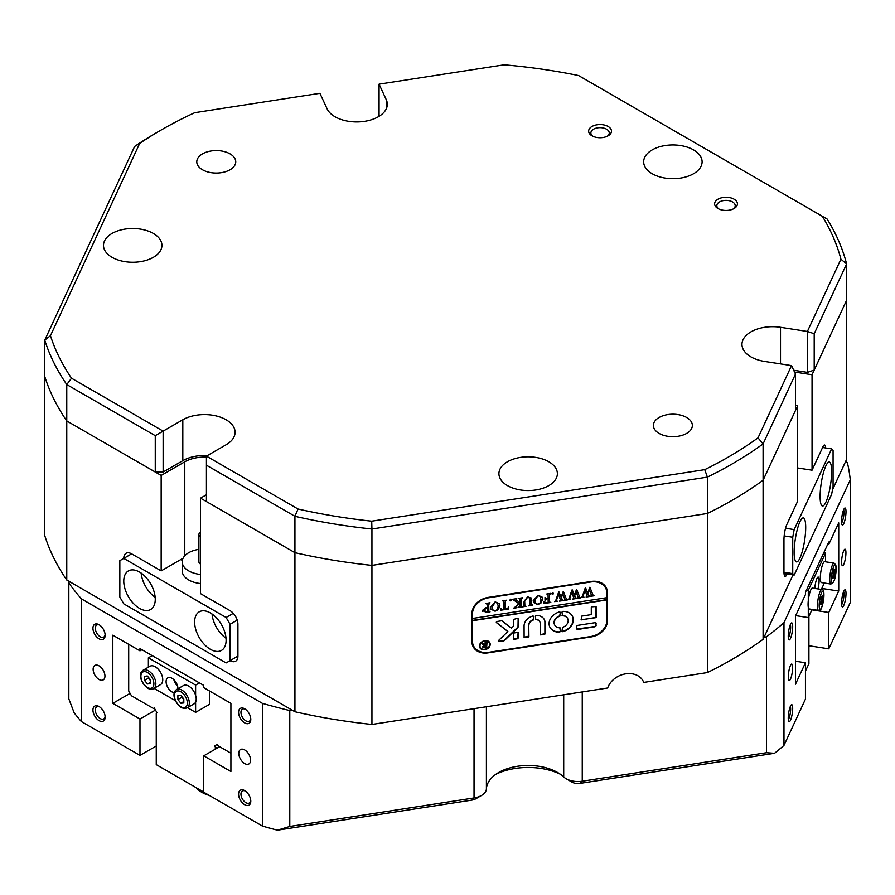 <?xml version="1.0" encoding="UTF-8"?>
<svg xmlns="http://www.w3.org/2000/svg" width="895" height="895" viewBox="0 0 895 895"><rect width="100%" height="100%" fill="white"/><g stroke="black" fill="none" stroke-linecap="round" stroke-linejoin="round"><path stroke-width="1.34" d="M805.701 527.491A22.263 4.71 98.8 0 0 803.341 517.903A22.263 4.71 98.8 0 0 797.333 529.314A22.263 4.71 98.8 0 0 794.178 552.327A22.263 4.71 98.8 0 0 796.539 561.915A22.263 4.71 98.8 0 0 802.546 550.503A22.263 4.71 98.8 0 0 805.701 527.491M831.634 471.609A22.263 4.71 98.8 0 0 829.273 462.021A22.263 4.71 98.8 0 0 823.266 473.433A22.263 4.71 98.8 0 0 820.111 496.445A22.263 4.71 98.8 0 0 822.471 506.033A22.263 4.71 98.8 0 0 828.479 494.622A22.263 4.71 98.8 0 0 831.634 471.609M783.953 572.252L792.735 573.617L794.178 575.049L831.634 494.342L833.077 486.69L833.077 450.33L831.634 448.887L794.178 529.605L792.735 537.246L792.735 573.617M792.735 537.246L784.165 535.926M794.178 575.049L784.02 573.482M785.541 528.263L794.178 529.605M831.634 448.887L822.583 447.489M608.13 135.805A11.411 6.589 180 0 1 591.987 135.805A11.411 6.589 180 0 1 591.987 126.486A11.411 6.589 180 0 1 608.13 126.486A11.411 6.589 180 0 1 608.13 135.805L608.13 135.805M607.257 136.253A9.185 5.303 0 0 0 609.249 132.963A9.185 5.303 0 0 0 603.577 128.063A9.185 5.303 0 0 0 593.564 129.204A9.185 5.303 0 0 0 590.879 132.963A9.185 5.303 0 0 0 592.87 136.253M734.09 208.524A11.411 6.589 180 0 1 717.958 208.524A11.411 6.589 180 0 1 717.958 199.205A11.411 6.589 180 0 1 734.09 199.205A11.411 6.589 180 0 1 734.09 208.524L734.09 208.524M733.218 208.982A9.185 5.303 0 0 0 735.209 205.682A9.185 5.303 0 0 0 729.537 200.782A9.185 5.303 0 0 0 719.524 201.934A9.185 5.303 0 0 0 716.839 205.682A9.185 5.303 0 0 0 718.83 208.982M139.687 143.424L50.456 335.703L44.75 340.111L44.75 376.471A406.375 234.613 0 0 0 66.767 420.941L66.767 384.57A406.375 234.613 180 0 1 44.75 340.111L134.63 146.444L139.687 143.424A400.803 231.402 0 0 1 161.167 130.01L161.167 130.01A400.803 231.402 0 0 1 194.763 112.68L319.918 93.315L327.111 108.832A30.62 17.676 0 0 0 378.339 116.764A30.62 17.676 0 0 0 387.311 104.267A30.62 17.676 0 0 0 386.26 99.692L379.066 84.164L379.066 116.328M112.043 233.45A29.222 16.871 0 0 0 103.484 245.387A29.222 16.871 0 0 0 121.53 260.971A29.222 16.871 0 0 0 153.369 257.312A29.222 16.871 0 0 0 161.939 245.387A29.222 16.871 0 0 0 143.894 229.802A29.222 16.871 0 0 0 112.043 233.45M507.476 461.753A29.222 16.871 0 0 0 498.918 473.69A29.222 16.871 0 0 0 516.963 489.274A29.222 16.871 0 0 0 548.814 485.616A29.222 16.871 0 0 0 557.372 473.69A29.222 16.871 0 0 0 539.327 458.095A29.222 16.871 0 0 0 507.476 461.753M230.049 169.77A19.489 11.243 180 0 1 208.815 172.209A19.489 11.243 180 0 1 196.788 161.827A19.489 11.243 180 0 1 202.494 153.873A19.489 11.243 180 0 1 223.728 151.434A19.489 11.243 180 0 1 235.754 161.827A19.489 11.243 180 0 1 230.049 169.77M686.655 433.393A19.489 11.243 180 0 1 665.421 435.831A19.489 11.243 180 0 1 653.395 425.438A19.489 11.243 180 0 1 659.1 417.484A19.489 11.243 180 0 1 680.334 415.045A19.489 11.243 180 0 1 692.361 425.438A19.489 11.243 180 0 1 686.655 433.393M652.22 149.89A29.222 16.871 0 0 0 643.662 161.827A29.222 16.871 0 0 0 661.696 177.411A29.222 16.871 0 0 0 693.547 173.753A29.222 16.871 0 0 0 702.105 161.827A29.222 16.871 0 0 0 684.071 146.232A29.222 16.871 0 0 0 652.22 149.89M157.229 132.281L161.167 130.01L157.229 132.281A406.375 234.613 180 0 0 134.63 146.444M807.391 372.365L807.391 331.463L840.92 259.203L846.603 263.935L814.204 333.734L814.204 370.094L807.391 372.365L793.697 370.25M840.92 259.203A400.803 231.402 0 0 0 822.337 216.288L827.159 219.074A406.375 234.613 180 0 1 846.603 263.935L846.603 300.295L814.204 370.094M780.507 363.896L780.507 327.301L807.391 331.463L814.204 333.734M206.432 465.21L206.432 456.126L298.046 509.02L294.936 516.303L206.432 465.21L206.432 501.569L294.936 552.674A406.375 234.613 0 0 0 371.94 565.383L371.94 529.012A406.375 234.613 180 0 1 294.936 516.303L294.936 552.674A406.375 234.613 0 0 0 371.94 565.383L707.397 513.484A406.375 234.613 0 0 0 763.088 480.246L763.088 443.886A406.375 234.613 180 0 1 707.397 477.124L707.397 513.484A406.375 234.613 0 0 0 763.088 480.246L795.476 410.447L795.476 374.088L763.088 443.886L758.009 437.868L791.538 365.607L764.654 361.446A30.62 17.676 0 0 1 741.966 344.374A30.62 17.676 0 0 1 780.507 327.301M66.767 384.57L71.522 378.227L163.136 431.121L163.136 472.034L155.26 472.034L155.26 435.664L66.767 384.57M50.456 335.703A400.803 231.402 0 0 0 71.522 378.227M704.745 469.662L707.397 477.124L371.94 529.012L371.716 521.181L704.745 469.662A400.803 231.402 0 0 0 758.009 437.868M298.046 509.02A400.803 231.402 0 0 0 371.716 521.181M822.337 216.288L578.539 75.538A400.803 231.402 0 0 0 504.209 64.809L379.066 84.164M206.432 456.126L226.111 444.759A30.62 17.676 0 0 0 235.083 432.263A30.62 17.676 0 0 0 216.187 415.929A30.62 17.676 0 0 0 182.815 419.766L155.26 435.664M207.383 455.566A30.62 17.676 0 0 0 182.815 460.668L163.136 472.034M289.79 710.552A406.375 234.613 0 0 1 262.403 703.347L262.403 826.063A406.375 234.613 0 0 0 277.428 830.191L289.79 826.454L289.79 710.552L292.206 710.182L66.767 580.016L66.767 420.941L155.26 472.034M795.476 374.088L791.538 365.607M244.682 804.706A8.626 4.978 60 0 1 238.585 794.134A8.626 4.978 60 0 1 244.682 790.609L244.682 790.609A8.626 4.978 60 0 1 250.79 801.182A8.626 4.978 60 0 1 244.682 804.706M245.308 791.012A6.959 4.016 -120 0 0 242.388 790.945A6.959 4.016 -120 0 0 241.326 796.528A6.959 4.016 -120 0 0 245.868 802.658A6.959 4.016 -120 0 0 249.347 803.005A6.959 4.016 -120 0 0 250.757 800.443M244.682 722.891A8.626 4.978 60 0 1 238.585 712.319A8.626 4.978 60 0 1 244.682 708.795L244.682 708.795A8.626 4.978 60 0 1 250.79 719.367A8.626 4.978 60 0 1 244.682 722.891M245.308 709.198A6.959 4.016 -120 0 0 242.388 709.131A6.959 4.016 -120 0 0 241.326 714.713A6.959 4.016 -120 0 0 245.868 720.844A6.959 4.016 -120 0 0 249.347 721.191A6.959 4.016 -120 0 0 250.757 718.629M99.043 638.806A8.626 4.978 60 0 1 92.946 628.234A8.626 4.978 60 0 1 99.043 624.71L99.043 624.71A8.626 4.978 60 0 1 105.14 635.282A8.626 4.978 60 0 1 99.043 638.806M99.669 625.102A6.959 4.016 -120 0 0 96.749 625.046A6.959 4.016 -120 0 0 95.675 630.628A6.959 4.016 -120 0 0 100.229 636.759A6.959 4.016 -120 0 0 103.708 637.106A6.959 4.016 -120 0 0 105.118 634.544M99.043 720.62A8.626 4.978 60 0 1 92.946 710.048A8.626 4.978 60 0 1 99.043 706.524L99.043 706.524A8.626 4.978 60 0 1 105.14 717.096A8.626 4.978 60 0 1 99.043 720.62M99.669 706.927A6.959 4.016 -120 0 0 96.749 706.86A6.959 4.016 -120 0 0 95.675 712.442A6.959 4.016 -120 0 0 100.229 718.573A6.959 4.016 -120 0 0 103.708 718.92A6.959 4.016 -120 0 0 105.118 716.358M845.999 593.553A8.626 1.824 -81.2 0 1 844.556 603.252A8.626 1.824 -81.2 0 1 842.094 606.631A8.626 1.824 -81.2 0 1 841.535 603.174A8.626 1.824 -81.2 0 1 844.667 589.973A8.626 1.824 -81.2 0 1 845.999 593.553M841.602 604.718A6.959 1.466 98.8 0 0 843.951 594.235A6.959 1.466 98.8 0 0 843.616 591.651M845.999 511.739A8.626 1.824 -81.2 0 1 844.556 521.438A8.626 1.824 -81.2 0 1 842.094 524.817A8.626 1.824 -81.2 0 1 841.535 521.36A8.626 1.824 -81.2 0 1 844.667 508.159A8.626 1.824 -81.2 0 1 845.999 511.739M841.602 522.904A6.959 1.466 98.8 0 0 843.951 512.421A6.959 1.466 98.8 0 0 843.616 509.837M792.69 626.601A8.626 1.824 -81.2 0 1 791.247 636.311A8.626 1.824 -81.2 0 1 788.775 639.679A8.626 1.824 -81.2 0 1 788.226 636.222A8.626 1.824 -81.2 0 1 791.359 623.021A8.626 1.824 -81.2 0 1 792.69 626.601M788.294 637.766A6.959 1.466 98.8 0 0 790.643 627.283A6.959 1.466 98.8 0 0 790.307 624.699M792.69 708.415A8.626 1.824 -81.2 0 1 791.247 718.126A8.626 1.824 -81.2 0 1 788.775 721.493A8.626 1.824 -81.2 0 1 788.226 718.036A8.626 1.824 -81.2 0 1 791.359 704.835A8.626 1.824 -81.2 0 1 792.69 708.415M788.294 719.58A6.959 1.466 98.8 0 0 790.643 709.097A6.959 1.466 98.8 0 0 790.307 706.513M289.79 826.454L474.037 797.948A16.703 9.644 0 0 0 481.521 795.454L481.521 795.454A16.703 9.644 0 0 0 486.41 788.909A41.752 24.109 180 0 1 498.616 772.542A41.752 24.109 180 0 1 557.663 772.542L557.663 772.542A41.752 24.109 180 0 1 563.705 776.949A16.703 9.644 0 0 0 566.121 778.717L566.121 778.717A16.703 9.644 0 0 0 582.253 781.212L766.5 752.706L774.533 753.288A406.375 234.613 0 0 0 783.975 745.378L783.975 622.651L850.25 479.854A406.375 234.613 0 0 0 847.375 462.547L845.596 461.529L832.495 489.766M774.533 753.288L580.083 783.371A8.346 4.822 180 0 1 572.017 782.129L572.017 782.129A8.346 4.822 180 0 1 570.82 781.245M572.017 782.129L566.121 778.717L572.017 782.129M841.602 562.116A8.346 1.768 98.8 0 0 842.486 565.707A8.346 1.768 98.8 0 0 844.746 561.433A8.346 1.768 98.8 0 0 845.932 552.797A8.346 1.768 98.8 0 0 845.048 549.206A8.346 1.768 98.8 0 0 842.788 553.479A8.346 1.768 98.8 0 0 841.602 562.116M788.294 676.978A8.346 1.768 98.8 0 0 789.177 680.569A8.346 1.768 98.8 0 0 791.437 676.296A8.346 1.768 98.8 0 0 792.623 667.659A8.346 1.768 98.8 0 0 791.739 664.068A8.346 1.768 98.8 0 0 789.479 668.341A8.346 1.768 98.8 0 0 788.294 676.978M244.682 749.932A8.346 4.822 -120 0 0 240.509 749.518A8.346 4.822 -120 0 0 239.233 756.208A8.346 4.822 -120 0 0 244.682 763.569A8.346 4.822 -120 0 0 248.866 763.983A8.346 4.822 -120 0 0 250.141 757.293A8.346 4.822 -120 0 0 244.682 749.932M99.043 665.846A8.346 4.822 -120 0 0 94.87 665.432A8.346 4.822 -120 0 0 93.583 672.123A8.346 4.822 -120 0 0 99.043 679.484A8.346 4.822 -120 0 0 103.216 679.898A8.346 4.822 -120 0 0 104.502 673.208A8.346 4.822 -120 0 0 99.043 665.846M642.946 680.715L643.74 682.415A19.489 15.372 155.1 0 0 643.371 681.554A19.489 15.372 155.1 0 0 625.124 673.935A19.489 15.372 155.1 0 0 607.671 687.998L371.94 724.458A406.375 234.613 180 0 1 294.936 711.749L292.206 710.182M793.004 574.87L763.088 639.332A406.375 234.613 180 0 1 707.397 672.57L643.74 682.415M66.767 580.016A406.375 234.613 180 0 1 44.75 535.557L44.75 376.471A406.375 234.613 0 0 0 66.767 420.941L161.167 475.435L184.784 461.809A27.834 16.065 0 0 1 206.432 457.132M371.94 724.458L371.94 565.383L707.397 513.484L707.397 672.57M206.432 494.756L200.525 498.168L294.936 552.674L294.936 711.749M763.088 639.332L763.088 480.246L797.635 405.793L795.476 405.457M488.055 652.869L591.293 636.893A16.703 13.168 155.1 0 0 607.425 620.761L607.425 592.579A16.703 13.168 155.1 0 0 606.441 588.049A16.703 13.168 155.1 0 0 591.293 581.448L488.055 597.412A16.703 13.168 155.1 0 0 471.922 613.545L471.922 641.726A16.703 13.168 155.1 0 0 472.907 646.257A16.703 13.168 155.1 0 0 488.055 652.869L487.842 652.433M794.525 372.04L812.045 374.748L846.603 300.295L846.603 459.381L845.596 461.529M783.975 745.378L805.444 699.118L805.444 662.759L795.498 684.183L795.498 616.006L805.444 594.582L805.444 592.311L828.781 542.012L828.781 544.294L838.727 522.87L838.727 591.047L828.781 612.471L828.781 648.83L850.25 602.57L850.25 479.854M808.912 645.754L828.781 648.83M825.66 447.959A11.132 2.349 98.8 0 0 824.552 445.005A11.132 2.349 98.8 0 0 822.852 446.918L812.045 470.199L797.635 467.973M183.061 558.245L161.167 570.887L131.643 553.848A11.132 6.433 -120 0 0 126.072 553.289A11.132 6.433 -120 0 0 123.767 558.39L119.84 560.662L119.84 597.021L123.767 603.845L226.111 662.926L230.049 660.655A11.132 6.433 -120 0 0 235.62 661.215A11.132 6.433 -120 0 0 237.925 656.113L237.925 624.296A11.132 6.433 -120 0 0 230.049 610.659L200.525 593.62L200.525 498.168M69.486 581.593L68.837 582.992L68.837 698.894L74.173 712.845A406.375 234.613 0 0 0 81.333 721.527L139.978 755.391L156.256 745.994M481.521 795.454L475.625 798.866A8.346 4.822 180 0 1 471.878 800.119L277.428 830.191M262.403 826.063L203.747 792.198L203.747 755.839L219.633 746.676M560.348 774.242A50.098 28.931 0 0 0 495.942 774.242M764.084 637.184L766.5 636.804L766.5 752.706M766.5 636.804A406.375 234.613 0 0 0 783.975 622.651M805.444 662.759L795.498 661.226M139.978 755.391L139.978 719.021L112.826 703.347L112.826 635.17L139.978 650.844L139.978 648.573L203.747 685.391L203.747 687.662L230.91 703.347L230.91 771.524L203.747 755.839M139.978 650.844L141.947 649.714M112.826 703.347L130.088 693.368M139.978 719.021L155.484 710.071M81.333 721.527L81.333 598.8A406.375 234.613 0 0 1 68.837 582.992M828.781 544.294L827.797 544.138M838.727 591.047L821.811 588.429M828.781 612.471L811.866 609.853M262.403 703.347L81.333 598.8M161.167 570.887L161.167 475.435M812.045 374.748L812.045 470.199M797.635 405.793L797.635 501.245L786.828 524.526A11.132 2.349 98.8 0 0 783.953 539.83L783.953 571.648A11.132 2.349 98.8 0 0 785.128 576.436A11.132 2.349 98.8 0 0 786.828 574.523L787.097 573.952M472.459 645.15A16.703 13.168 155.1 0 0 474.63 647.689M606.396 589.883A16.703 13.168 155.1 0 0 605.87 586.986M209.217 795.364A23.941 13.817 180 0 1 202.304 792.578L201.52 792.12A25.049 14.465 0 0 0 208.569 794.984M196.341 787.768A25.049 14.465 0 0 0 201.52 792.12M805.444 671.138L808.912 663.665L808.912 616.219L808.912 663.665L805.444 671.138M128.701 644.333L128.701 690.962L131.487 695.784L153.47 708.482L154.287 708.001L157.072 712.823L156.256 713.293L156.256 764.632L203.747 792.053M214.487 745.971L217.261 744.371L214.487 745.971L216.847 748.276M230.91 753.187L218.078 745.781L217.261 744.371M215.303 749.171L215.303 747.392M155.26 599.303A22.263 12.854 -120 0 0 145.538 576.895A22.263 12.854 -120 0 0 128.388 570.92A22.263 12.854 -120 0 0 123.767 581.112A22.263 12.854 -120 0 0 133.489 603.521A22.263 12.854 -120 0 0 150.651 609.495A22.263 12.854 -120 0 0 155.26 599.303M226.111 640.205A22.263 12.854 -120 0 0 216.4 617.796A22.263 12.854 -120 0 0 199.238 611.833A22.263 12.854 -120 0 0 194.629 622.025A22.263 12.854 -120 0 0 204.34 644.434A22.263 12.854 -120 0 0 221.501 650.396A22.263 12.854 -120 0 0 226.111 640.205M200.525 583.54A22.263 12.854 180 0 1 188.722 579.982A22.263 12.854 180 0 1 182.2 570.887L182.2 561.803A22.263 12.854 180 0 1 198.903 549.351M182.334 560.382L180.846 559.532M237.231 620.157L230.049 624.296L226.111 617.483L123.767 558.39L131.643 553.848M230.049 660.655L237.925 656.113L230.049 660.655L230.049 624.296M226.111 617.483L233.293 613.332M212.037 613.992A22.263 12.854 -120 0 0 226.021 638.236M141.175 573.091A22.263 12.854 -120 0 0 155.171 597.323M200.525 532.256A5.571 3.211 0 0 0 198.903 534.528A5.571 3.211 0 0 0 200.223 536.608A5.571 3.211 0 0 0 200.525 536.799M198.903 534.528L198.903 561.803A5.571 3.211 0 0 0 200.223 563.884A5.571 3.211 0 0 0 200.525 564.074M200.525 574.456A22.263 12.854 180 0 1 187.502 570.126A22.263 12.854 180 0 1 182.2 561.803M489.296 642.923A5.012 3.949 155.1 0 0 489.229 642.767A5.012 3.949 155.1 0 0 483.837 640.977A5.012 3.949 155.1 0 0 479.843 645.619A5.012 3.949 155.1 0 0 480.134 646.984A5.012 3.949 155.1 0 0 480.212 647.141M479.988 645.933A5.012 3.949 155.1 0 0 480.279 647.298A5.012 3.949 155.1 0 0 485.672 649.076A5.012 3.949 155.1 0 0 489.666 644.434A5.012 3.949 155.1 0 0 489.364 643.08A5.012 3.949 155.1 0 0 483.982 641.29A5.012 3.949 155.1 0 0 479.988 645.933M490.203 644.355A5.571 4.385 155.1 0 0 489.878 642.845A5.571 4.385 155.1 0 0 483.882 640.854A5.571 4.385 155.1 0 0 479.451 646.011A5.571 4.385 155.1 0 0 479.776 647.532A5.571 4.385 155.1 0 0 485.761 649.513A5.571 4.385 155.1 0 0 490.203 644.355M479.709 647.365A5.571 4.385 155.1 0 0 485.716 649.166A5.571 4.385 155.1 0 0 490.057 644.042A5.571 4.385 155.1 0 0 489.8 642.688M496.3 622.271A0.839 0.66 155.1 0 0 496.512 622.696L507.879 631.534L498.515 640.529A0.839 0.66 155.1 0 0 499.074 641.614L503.426 640.943A1.667 1.32 155.1 0 0 504.534 640.395L517.657 627.775A1.667 1.32 155.1 0 0 518.16 626.713L518.16 618.758L517.511 618.311L513.327 619.508L513.327 625.717A1.667 1.32 -24.9 0 1 512.824 626.78L511.381 628.167L502.296 621.108A1.667 1.32 155.1 0 0 501.111 620.85L497.105 621.466A0.839 0.66 155.1 0 0 496.3 622.271M496.3 622.327A0.839 0.66 155.1 0 0 496.367 622.383L507.879 631.534M498.269 641.122A0.839 0.66 155.1 0 0 498.929 641.301L503.281 640.63A1.667 1.32 155.1 0 0 504.388 640.082L517.523 627.473A1.667 1.32 155.1 0 0 518.015 626.41L518.16 618.758M549.082 623.658A12.53 9.879 155.1 0 0 549.821 627.059A12.53 9.879 155.1 0 0 559.632 632.161L560.371 631.501L559.845 627.787A7.238 5.706 -24.9 0 1 554.609 624.833A7.238 5.706 -24.9 0 1 554.184 622.864A7.238 5.706 -24.9 0 1 559.845 616.185L560.371 612.314L559.632 611.878A12.53 9.879 155.1 0 0 549.082 623.658M549.743 626.903A12.53 9.879 155.1 0 0 559.487 631.859L560.225 631.188L560.225 627.921M554.542 624.676A7.238 5.706 -24.9 0 1 554.475 624.52A7.238 5.706 -24.9 0 1 554.039 622.551A7.238 5.706 -24.9 0 1 559.699 615.883L560.371 612.314M524.884 605.926L526.036 606.307L522.758 606.81L523.955 605.926L524.101 601.306L527.726 596.831L531.194 598.162L531.417 603.834L532.76 605.009L528.732 605.881L530.075 604.035L529.762 598.073L527.614 597.222L524.694 601.149L524.884 605.926L524.694 601.149M531.048 597.849L531.272 603.521L532.413 605.065M515.643 606.653L518.597 603.487L512.6 599.292L516.807 598.643L516.046 599.437L516.549 600.12L519.917 602.704L519.827 598.889L518.574 598.363L522.602 597.748L521.259 599.594L521.349 606.329L522.602 606.832L518.574 607.459L519.917 605.613L519.917 602.861L516.348 606.698L517.008 607.694L513.596 608.231L515.643 606.653M516.661 598.587L515.912 599.124L516.549 600.12M519.771 602.559L516.202 606.385L516.795 607.481M510.732 599.46L511.548 600.086L510.732 600.97L509.904 600.344L511.403 599.773L510.732 600.97L509.904 600.344M508.561 607.078L508.416 609.025L500.652 610.233L500.495 608.32L502.554 609.562L503.93 609.338L503.93 602.268L503.74 601.205L502.587 600.836L506.626 600.221L505.429 601.015L505.272 609.137L507.364 608.723L508.561 607.078M500.764 608.287L500.976 609.047M503.93 602.268L503.605 600.892L502.777 600.735M499.902 605.837L498.336 609.551L495.103 611.218L490.852 609.115L490.494 607.313L495.215 601.854L499.511 603.879L499.902 605.837L498.336 609.551M472.459 613.914A16.703 13.168 155.1 0 1 488.592 597.782L590.756 581.985A16.703 13.168 155.1 0 1 605.904 588.586A16.703 13.168 155.1 0 1 606.888 593.116L606.888 597.67L472.459 618.467L471.945 612.806M482.573 610.558L485.672 607.627L487.35 607.526L487.16 603.778L486.007 603.409L490.046 602.782L488.704 604.628L488.883 611.498L490.046 611.867L486.444 612.426L482.573 610.558L482.741 611.386M487.35 604.841L486.22 603.286M489.543 602.782L488.558 604.315L488.883 611.498M542.616 599.225L541.061 602.939L537.817 604.606L533.565 602.503L533.207 600.702L537.94 595.242L542.225 597.278L542.616 599.225L541.061 602.939M544.115 601.485L546.073 602.827L548.143 602.503L548.143 598.587L546.498 598.844L545.01 600.344L545.01 597.435L546.498 598.464L548.143 598.207L548.053 594.515L546.8 594L550.828 593.374L549.485 595.231L549.575 601.955L550.828 602.469L543.959 603.532L543.813 601.529L544.283 602.122M552.696 592.96L553.524 593.598L552.696 594.481L551.879 593.844L552.696 592.96L553.524 593.598L552.696 594.481L551.879 593.844M557.361 601.205L554.598 601.63L555.627 600.881L558.659 592.043L561.042 597.189L563.313 591.315L566.457 599.292L567.486 599.896L563.962 600.433L564.879 599.471L562.709 593.575L561.389 598.084L563.212 600.556L559.532 601.127L560.527 600.109L558.435 594.302L556.321 600.791L557.361 601.205M563.291 591.326L566.457 599.292M558.435 594.302L556.175 600.478L556.679 601.216M570.663 599.147L567.889 599.572L568.918 598.822L571.95 589.984L574.333 595.13L576.615 589.268L579.747 597.233L580.777 597.838L577.253 598.386L578.17 597.412L576 591.517L574.679 596.036L576.503 598.498L572.822 599.068L573.818 598.05L571.726 592.244L569.623 598.733L570.663 599.147M576.593 589.268L579.747 597.233M571.726 592.244L569.779 597.211L569.97 599.158M583.954 597.088L581.179 597.524L582.209 596.764L585.252 587.925L587.635 593.083L589.906 587.209L593.049 595.186L594.067 595.779L590.543 596.327L591.461 595.354L589.29 589.458L587.97 593.978L589.794 596.439L586.113 597.01L587.109 595.992L585.028 590.197L582.913 596.674L583.954 597.088M589.883 587.209L593.049 595.186M585.028 590.197L583.07 595.164L583.26 597.099M472.459 618.467L472.459 620.738L606.888 599.941L606.888 620.392A16.703 13.168 155.1 0 1 590.756 636.524L488.592 652.332A16.703 13.168 155.1 0 1 473.444 645.72L472.426 643.55A16.703 13.168 155.1 0 1 471.933 642.252M472.459 620.738L472.459 641.189A16.703 13.168 155.1 0 0 473.444 645.72M577.432 625.404L576.772 626.064L576.772 629.04L577.432 629.498L594.515 626.847A1.667 1.32 155.1 0 0 596.126 625.236L595.477 622.618L577.432 625.404M535.881 619.642A5.571 4.385 -24.9 0 1 539.875 621.924A5.571 4.385 -24.9 0 1 540.211 623.435L540.244 634.879L544.395 634.611L545.044 633.951L545.044 622.685A10.572 8.346 155.1 0 0 544.428 619.81A10.572 8.346 155.1 0 0 536.094 615.503L535.367 616.152L535.747 619.34A5.571 4.385 -24.9 0 1 539.741 621.611A5.571 4.385 -24.9 0 1 539.808 621.768M528.911 625.18A5.571 4.385 -24.9 0 1 533.241 620.056L533.756 616.409L533.028 615.973A10.572 8.346 155.1 0 0 524.078 625.929L524.112 637.385L528.274 637.095L528.911 636.457L528.766 624.867A5.571 4.385 -24.9 0 1 533.096 619.743L533.756 616.409M562.519 627.373L561.982 631.243L562.731 631.68A12.53 9.879 155.1 0 0 572.543 616.51A12.53 9.879 155.1 0 0 562.731 611.397L561.982 612.068L562.519 615.771A7.238 5.706 -24.9 0 1 567.743 618.736A7.238 5.706 -24.9 0 1 562.519 627.373M517.511 638.761L518.16 638.113L518.127 632.206L513.327 633.134L513.327 638.862L513.965 639.31L517.511 638.761L518.16 632.396M591.293 614.619L581.728 616.107L581.112 619.922L596.126 617.405L596.092 606.519L591.942 606.799L591.293 607.448L591.293 614.619M482.886 644.266L481.398 643.471L483.009 643.214L485.716 645.161L485.605 643.125L484.9 642.923L487.361 642.543L486.544 643.572L486.656 647.353L487.361 647.544L485.179 647.879L482.685 647.029L484.161 645.575L481.253 643.292M485.716 643.706L485.459 642.811M487.003 642.409L486.656 647.353M472.314 620.425L606.743 599.628L606.743 597.692M605.904 588.586L604.897 586.415A16.703 13.168 155.1 0 0 603.7 584.446M581.079 619.754L595.332 617.751L595.981 617.102L595.981 606.374M513.327 638.873L517.377 638.448M561.982 615.324L562.373 615.469A7.238 5.706 -24.9 0 1 567.598 618.423A7.238 5.706 -24.9 0 1 567.665 618.579M561.982 631.266L562.586 631.378A12.53 9.879 155.1 0 0 572.464 616.353M524.078 637.218L528.766 636.144L528.766 624.867M540.211 634.712L544.898 633.638L544.898 622.372A10.572 8.346 155.1 0 0 544.35 619.664M576.772 629.051L594.369 626.545A1.667 1.32 155.1 0 0 595.981 624.923L596.126 623.065M486.634 647.32L485.672 647.477M485.034 647.577L482.539 646.727M482.741 643.952L484.161 645.575M483.938 645.653L483.692 647.063M484.967 645.161L484.128 645.508M483.524 646.503L485.716 647.454L485.716 645.373L483.602 646.917M487.204 604.528L487.014 603.476L487.204 604.528M489.207 611.665L486.309 612.113L482.427 610.256M484.072 609.909L486.377 612.057L487.35 611.777L487.35 607.884L485.985 607.627L484.072 609.909L484.352 611.005M485.985 607.627L484.273 610.86M487.35 607.884L486.13 607.929M498.202 609.238L495.103 611.218M494.957 610.905L490.784 608.958M499.432 603.733L499.757 605.523M497.732 603.51L495.092 601.921L491.993 606.575L492.955 609.92M491.993 606.575L492.518 609.305M493.1 610.233L495.237 610.815L497.296 609.584L498.258 606.128L497.262 602.838L495.226 602.234L492.138 606.877M497.117 602.525L497.665 603.353M508.394 607.101L508.416 609.025M508.27 608.723L500.618 609.898M503.784 601.966L503.605 600.892L503.784 601.966M506.145 600.209L505.429 601.015M505.283 600.713L505.272 609.137M510.586 600.657L509.758 600.03M510.586 599.147L511.403 599.773M514.916 600.657L518.597 603.487M514.782 600.355L512.455 599.236M515.912 599.124L516.404 599.807L515.912 599.124M519.391 598.33L518.753 598.263M522.121 597.737L521.427 598.509M521.282 598.207L521.259 605.4M521.114 605.087L521.349 606.329M521.819 606.62L519.346 607M516.012 606.877L516.65 607.168L516.012 606.877M516.359 607.47L514.155 607.806M525.208 606.094L523.53 606.362M531.272 603.521L532.268 604.751L531.272 603.521M531.921 605.065L529.549 605.423M529.683 597.927L527.614 597.222M527.479 596.909L524.548 600.836M540.916 602.626L537.817 604.606M537.682 604.293L533.498 602.346M542.157 597.122L542.471 598.912M540.457 596.898L537.805 595.309L534.707 599.963L535.669 603.308M534.707 599.963L535.232 602.693M535.814 603.622L537.951 604.203L540.009 602.984L540.972 599.516L539.976 596.227L537.951 595.622L534.852 600.276M539.83 595.913L540.39 596.741M546.498 598.844L548.143 598.587M546.353 598.531L545.156 600.31M547.617 593.956L546.99 593.888M550.358 593.374L549.653 594.146M549.508 593.832L549.485 601.037M549.34 600.724L549.575 601.955M550.045 602.257L543.936 603.196M552.551 594.168L551.734 593.53M552.551 592.647L553.378 593.284M556.724 601.227L555.09 601.474M559.028 591.987L561.042 597.189M566.938 599.639L564.544 600.008M561.389 598.084L562.709 593.575M561.243 597.782L561.903 599.46M562.698 600.299L560.214 600.679M570.014 599.169L568.381 599.415M572.319 589.928L574.333 595.13M580.228 597.591L577.846 597.961M574.679 596.036L576 591.517M574.534 595.723L575.194 597.401M575.988 598.24L573.505 598.632M583.316 597.11L581.672 597.368M585.61 587.87L587.635 593.083M593.519 595.533L591.136 595.902M587.97 593.978L589.29 589.458M587.825 593.665L588.496 595.343M589.279 596.182L586.807 596.573M817.996 588.921A8.346 1.768 98.8 0 0 819.093 580.654A8.346 1.768 98.8 0 0 818.209 577.062A8.346 1.768 98.8 0 0 814.819 588.429M823.792 552.774L825.57 553.054L825.57 561.803M824.317 583.025L821.341 589.436M812.078 609.405L808.286 617.572L808.286 607.302M795.677 615.626L808.286 617.572M808.286 600.579L808.286 590.308L825.57 553.054M806.496 590.029L808.286 590.308M808.386 599.717A10.572 2.237 -81.2 0 1 812.425 588.06L821.834 589.514A10.572 2.237 -81.2 0 0 817.795 601.171A10.572 2.237 -81.2 0 0 818.601 610.412L809.192 608.958A10.572 2.237 -81.2 0 1 808.386 599.717M820.502 604.55L821.509 596.35L822.617 595.79L821.61 603.991L820.502 604.55M820.793 599.326L822.662 599.616M820.491 603.823L821.61 603.991M830.84 584.032L821.431 582.578A10.572 2.237 -81.2 0 1 820.693 581.571A10.572 2.237 -81.2 0 1 821.218 569.656A10.572 2.237 -81.2 0 1 824.664 561.668L834.084 563.123A10.572 2.237 -81.2 0 0 830.627 571.111A10.572 2.237 -81.2 0 0 830.101 583.025A10.572 2.237 -81.2 0 0 830.84 584.032C834.755 582.365 836.422 576.011 835.84 564.958L834.084 563.123M833.804 569.858L834.878 569.477L834.89 573.404L833.816 577.711L832.73 578.092L833.804 569.858M832.988 573.102L834.89 573.404M832.73 577.543L833.816 577.711M177.892 688.781A8.346 4.822 -120 0 0 177.904 688.49A8.346 4.822 -120 0 0 174.256 680.088A8.346 4.822 -120 0 0 167.824 677.851A8.346 4.822 -120 0 0 166.09 681.677A8.346 4.822 -120 0 0 174.256 692.685M199.417 682.885L195.613 685.089L195.613 695.359M195.613 702.083L195.613 712.353L187.491 707.665M209.396 690.918L209.396 704.399L195.613 712.353M175.297 700.628L154.041 688.356M148.38 667.189L148.38 657.814L195.613 685.089M152.184 655.621L148.38 657.814M177.59 686.141A8.346 4.822 60 0 1 173.876 679.708M148.425 677.336L150.304 680.334A4.173 2.405 60 0 1 149.957 679.92A4.173 2.405 60 0 1 148.671 677.627M141.757 671.563A10.572 6.108 60 0 1 143.088 670.243L149.98 666.272A10.572 6.108 60 0 1 159.702 671.026A10.572 6.108 60 0 1 161.894 683.265A10.572 6.108 60 0 1 160.563 684.585L153.672 688.568A10.572 6.108 60 0 0 155.003 687.237A10.572 6.108 60 0 0 152.81 675.009A10.572 6.108 60 0 0 143.088 670.243L141.444 671.865C136.89 677.985 147.921 693.021 153.672 688.568M144.52 680.413L144.375 676.396L147.261 675.96L150.282 679.529L150.416 683.545L147.541 683.981L144.52 680.413L148.458 678.141M150.371 682.348L147.541 683.981M183.799 699.655A4.173 2.405 60 0 1 183.33 699.129A4.173 2.405 60 0 1 182.244 697.261A4.173 2.405 60 0 1 182.121 696.925M195.188 694.117A10.572 6.108 60 0 1 194.014 703.906L187.133 707.878A10.572 6.108 60 0 0 188.297 698.089A10.572 6.108 60 0 0 176.55 689.564L183.441 685.581A10.572 6.108 60 0 1 195.188 694.117M183.799 699.722L181.842 696.59M180.835 695.337L183.799 699.006L183.811 702.944L180.868 703.235L177.915 699.577L177.892 695.628L180.835 695.337M183.811 701.535L180.868 703.235M181.853 697.306L177.915 699.577M386.26 108.832L386.26 99.692M182.815 460.668L182.815 419.766M486.41 706.759L486.41 788.909M184.784 555.784L184.784 461.809M784.087 574.098L786.828 574.523M606.676 590.98L607.425 592.579M606.888 619.608L607.425 620.761M471.878 800.119L474.037 797.948L474.037 708.672M582.253 691.924L582.253 781.212L580.083 783.371M563.705 776.949L563.705 694.8M472.459 641.189L471.922 640.026M823.668 599.124A9.185 1.947 98.8 0 0 822.662 591.147A9.185 1.947 98.8 0 0 819.451 601.227A9.185 1.947 98.8 0 0 820.458 609.193A9.185 1.947 98.8 0 0 823.668 599.124M831.757 581.985A9.185 1.947 98.8 0 0 835.001 577.678A9.185 1.947 98.8 0 0 835.863 565.584A9.185 1.947 98.8 0 0 832.607 569.891A9.185 1.947 98.8 0 0 831.757 581.985M153.146 686.778A9.185 5.303 -120 0 0 150.416 675.076A9.185 5.303 -120 0 0 141.645 673.163A9.185 5.303 -120 0 0 144.386 684.876A9.185 5.303 -120 0 0 153.146 686.778M175.252 699.834A9.185 5.303 -120 0 0 184.135 707.654A9.185 5.303 -120 0 0 186.462 698.749A9.185 5.303 -120 0 0 177.579 690.918A9.185 5.303 -120 0 0 175.252 699.834M818.601 610.412C820.491 609.931 821.107 611.766 823.702 599.079C824.295 592.177 823.68 588.988 821.834 589.514M176.55 689.564C173.798 691.421 173.261 694.833 174.939 699.767C178.452 706.781 182.513 709.489 187.133 707.878"/></g></svg>
